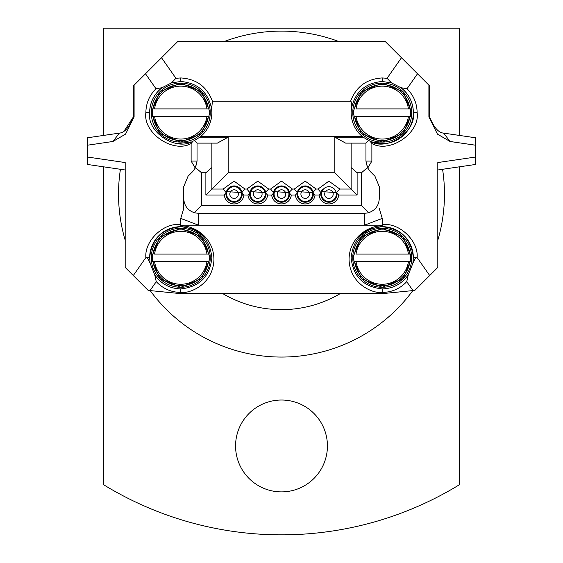 <?xml version="1.0" encoding="UTF-8"?>
<svg xmlns="http://www.w3.org/2000/svg" width="563" height="563" viewBox="0 0 563 563"><rect width="100%" height="100%" fill="white"/><g stroke="black" fill="none" stroke-linecap="round" stroke-linejoin="round"><path stroke-width="0.84" d="M327.427 445.952A45.927 45.927 0 0 0 281.5 400.026A45.927 45.927 0 0 0 235.573 445.952A45.927 45.927 0 0 0 281.5 491.886A45.927 45.927 0 0 0 327.427 445.952M336.315 194.087A7.41 7.41 0 0 0 328.912 186.677A7.41 7.41 0 0 0 321.501 194.087A7.41 7.41 0 0 0 328.912 201.498A7.41 7.41 0 0 0 336.315 194.087M333.205 194.087A4.293 4.293 0 0 0 328.912 189.794A4.293 4.293 0 0 0 324.619 194.087A4.293 4.293 0 0 0 328.912 198.38A4.293 4.293 0 0 0 333.205 194.087M320.903 192.56A8.149 8.149 0 0 0 320.903 192.567L320.797 193.327A8.149 8.149 0 0 0 328.912 202.237A8.149 8.149 0 0 0 337.026 193.327L336.913 192.567L321.142 191.624L322.268 189.372M297.095 193.327A8.149 8.149 0 0 0 305.202 202.237A8.149 8.149 0 0 0 313.317 193.327L315.02 195.037A9.86 9.86 0 0 1 295.392 195.037L297.095 193.327L297.201 192.567L294.287 189.048L305.181 181.131L316.125 189.048L317.996 189.048L328.891 181.131L339.827 189.048L336.864 192.011L336.913 192.567A2.963 2.963 0 0 1 336.892 192.419M337.026 193.327L338.722 195.037A9.86 9.86 0 0 1 319.094 195.037L320.797 193.327M316.125 189.048L313.162 192.011L313.211 192.567L297.44 191.624L298.559 189.372M313.317 193.327L313.211 192.567A2.963 2.963 0 0 1 313.183 192.419M297.201 192.567A8.149 8.149 0 0 1 297.517 191.385M298.116 190.076A8.149 8.149 0 0 1 313.211 192.567M147.429 257.798L149.638 257.798L150.131 263.315L147.429 257.798L145.866 257.58C144.332 240.697 163.981 222.153 180.751 224.651L180.85 226.073C190.568 224.771 213.532 234.785 213.94 259.311C213.461 283.829 190.47 293.78 180.751 292.45C171.089 292.267 162.925 288.671 156.268 281.662L154.705 274.807C161.025 283.865 169.709 288.566 180.751 288.91C199.513 286.926 209.886 276.56 211.864 257.798C210.006 239.402 199.914 229.035 181.582 226.692C162.39 228.289 151.743 238.656 149.638 257.798A31.113 31.113 0 0 1 181.582 226.692L192.257 228.888A31.113 31.113 0 0 1 202.49 235.531L192.75 229.085M211.843 256.573A31.113 31.113 0 0 1 211.843 259.015M180.85 226.073L181.582 226.692M211.864 112.6A31.113 31.113 0 0 1 200.907 136.302C208.014 130.004 211.667 122.101 211.864 112.6L211.632 108.793C208.099 92.043 197.803 82.944 180.751 81.487L171.476 82.902L162.095 87.701C154.051 94.056 149.899 102.353 149.638 112.6A31.113 31.113 0 0 1 162.095 87.701L155.986 88.743L145.5 73.774L177.788 41.486L385.212 41.486L417.5 73.774L407.014 88.743C413.601 95.33 416.979 103.282 417.134 112.6C420.244 132.981 389.73 153.826 371.876 143.516L370.039 141.214A31.113 31.113 0 0 0 413.362 112.6C413.101 102.353 408.949 94.056 400.905 87.701L407.014 88.743M351.157 256.573A31.113 31.113 0 0 0 351.136 257.798C353.114 276.56 363.487 286.926 382.249 288.91C393.291 288.566 401.975 283.865 408.295 274.807L412.869 263.315L413.362 257.798C411.257 238.656 400.61 228.289 381.418 226.692L382.15 226.073L382.249 224.651C399.019 222.153 418.668 240.697 417.134 257.58L415.571 257.798L412.869 263.315A31.113 31.113 0 0 0 413.263 260.219M415.571 257.798L413.362 257.798A31.113 31.113 0 0 0 381.418 226.692C363.086 229.035 352.994 239.402 351.136 257.798A31.113 31.113 0 0 0 351.157 259.015M381.418 226.692L370.743 228.888A31.113 31.113 0 0 0 360.51 235.531L370.25 229.085M408.295 274.807L406.732 281.662C400.075 288.671 391.911 292.267 382.249 292.45C372.53 293.78 349.539 283.829 349.06 259.311C349.468 234.785 372.432 224.771 382.15 226.073M289.614 193.327L291.31 195.037A9.86 9.86 0 0 1 271.69 195.037L273.386 193.327A8.149 8.149 0 0 0 281.5 202.237A8.149 8.149 0 0 0 289.614 193.327L289.509 192.567L273.731 191.624L274.857 189.372M265.905 193.327L267.608 195.037A9.86 9.86 0 0 1 247.98 195.037L249.683 193.327A8.149 8.149 0 0 0 257.798 202.237A8.149 8.149 0 0 0 265.905 193.327L265.799 192.567L250.028 191.624L251.154 189.372M242.203 193.327L243.906 195.037A9.86 9.86 0 0 1 224.278 195.037L225.974 193.327A8.149 8.149 0 0 0 234.088 202.237A8.149 8.149 0 0 0 242.203 193.327L242.097 192.567L226.319 191.624L227.445 189.372M171.476 82.902L175.93 78.299L180.751 77.947C196.339 78.883 206.895 86.653 212.434 101.249L211.632 108.793M351.136 112.6A31.113 31.113 0 0 0 362.093 136.302C354.986 130.004 351.333 122.101 351.136 112.6L351.643 103.902L351.27 101.812L350.566 101.249C356.105 86.653 366.661 78.883 382.249 77.947L387.07 78.299L391.524 82.902L382.249 81.487C365.197 82.944 354.901 92.043 351.368 108.793A31.113 31.113 0 0 0 351.228 110.172M224.278 195.037L205.875 195.037L205.875 172.75L211.864 167.57L211.864 143.122L197.05 143.122L194.46 140.532L199.809 137.196A31.113 31.113 0 0 0 200.907 136.302L362.093 136.302A31.113 31.113 0 0 0 363.191 137.196L370.039 141.214C386.711 151.672 416.437 132.038 413.362 112.6A31.113 31.113 0 0 0 400.905 87.701L391.524 82.902M273.386 193.327L273.491 192.567L270.585 189.048L281.479 181.131L292.415 189.048L289.452 192.011L289.509 192.567A2.963 2.963 0 0 1 289.481 192.419A2.963 2.963 0 0 0 289.509 192.567A8.149 8.149 0 0 0 274.406 190.076M273.491 192.567A8.149 8.149 0 0 1 273.815 191.385M249.683 193.327L249.789 192.567L246.876 189.048L257.777 181.131L268.713 189.048L265.75 192.011L265.799 192.567A8.149 8.149 0 0 0 250.704 190.076M249.789 192.567A8.149 8.149 0 0 1 250.106 191.385M225.974 193.327L226.087 192.567L223.173 189.048L234.067 181.131L245.004 189.048L242.041 192.011L242.097 192.567A2.963 2.963 0 0 1 242.069 192.419A2.963 2.963 0 0 0 242.097 192.567A8.149 8.149 0 0 0 226.995 190.076M226.087 192.567A8.149 8.149 0 0 1 226.403 191.385M312.613 194.087A7.41 7.41 0 0 0 305.202 186.677A7.41 7.41 0 0 0 297.799 194.087A7.41 7.41 0 0 0 305.202 201.498A7.41 7.41 0 0 0 312.613 194.087M309.495 194.087A4.293 4.293 0 0 0 305.202 189.794A4.293 4.293 0 0 0 300.909 194.087A4.293 4.293 0 0 0 305.202 198.38A4.293 4.293 0 0 0 309.495 194.087M208.444 254.089L208.979 254.089A28.467 28.467 0 0 1 208.979 261.499L208.444 261.499A27.932 27.932 0 0 1 153.066 261.499L154.551 261.499A26.461 26.461 0 0 0 206.952 261.499L152.531 261.499A28.467 28.467 0 0 1 152.531 254.089L153.066 254.089A27.932 27.932 0 0 1 208.444 254.089L206.952 254.089A26.461 26.461 0 0 0 154.551 254.089L208.444 254.089M409.934 254.089L410.469 254.089A28.467 28.467 0 0 1 410.469 261.499L409.934 261.499A27.932 27.932 0 0 1 354.556 261.499L356.048 261.499A26.461 26.461 0 0 0 408.449 261.499L354.021 261.499A28.467 28.467 0 0 1 354.021 254.089L354.556 254.089A27.932 27.932 0 0 1 409.934 254.089L408.449 254.089A26.461 26.461 0 0 0 356.048 254.089L409.934 254.089M288.91 194.087A7.41 7.41 0 0 0 281.5 186.677A7.41 7.41 0 0 0 274.09 194.087A7.41 7.41 0 0 0 281.5 201.498A7.41 7.41 0 0 0 288.91 194.087M265.201 194.087A7.41 7.41 0 0 0 257.798 186.677A7.41 7.41 0 0 0 250.387 194.087A7.41 7.41 0 0 0 257.798 201.498A7.41 7.41 0 0 0 265.201 194.087M241.499 194.087A7.41 7.41 0 0 0 234.088 186.677A7.41 7.41 0 0 0 226.685 194.087A7.41 7.41 0 0 0 234.088 201.498A7.41 7.41 0 0 0 241.499 194.087M208.444 108.898L208.979 108.898A28.467 28.467 0 0 1 208.979 116.302L208.444 116.302A27.932 27.932 0 0 1 153.066 116.302L154.551 116.302A26.461 26.461 0 0 0 206.952 116.302L152.531 116.302A28.467 28.467 0 0 1 152.531 108.898L153.066 108.898A27.932 27.932 0 0 1 208.444 108.898L206.952 108.898A26.461 26.461 0 0 0 154.551 108.898L208.444 108.898M409.934 108.898L410.469 108.898A28.467 28.467 0 0 1 410.469 116.302L409.934 116.302A27.932 27.932 0 0 1 354.556 116.302L356.048 116.302A26.461 26.461 0 0 0 408.449 116.302L354.021 116.302A28.467 28.467 0 0 1 354.021 108.898L354.556 108.898A27.932 27.932 0 0 1 409.934 108.898L408.449 108.898A26.461 26.461 0 0 0 356.048 108.898L409.934 108.898M285.793 194.087A4.293 4.293 0 0 0 281.5 189.794A4.293 4.293 0 0 0 277.207 194.087A4.293 4.293 0 0 0 281.5 198.38A4.293 4.293 0 0 0 285.793 194.087M262.091 194.087A4.293 4.293 0 0 0 257.798 189.794A4.293 4.293 0 0 0 253.505 194.087A4.293 4.293 0 0 0 257.798 198.38A4.293 4.293 0 0 0 262.091 194.087M238.381 194.087A4.293 4.293 0 0 0 234.088 189.794A4.293 4.293 0 0 0 229.795 194.087A4.293 4.293 0 0 0 234.088 198.38A4.293 4.293 0 0 0 238.381 194.087M222.329 293.351A115.563 115.563 0 0 0 340.671 293.351M120.426 169.287A162.974 162.974 0 0 0 125.19 240.225M150.173 290.592A162.974 162.974 0 0 0 412.827 290.592M437.81 240.225A162.974 162.974 0 0 0 442.574 169.287M342.072 529.424L342.508 529.347M363.578 524.815L364.008 524.709A340.763 340.763 0 0 0 370.461 523.034M321.853 532.45L328.025 531.662M292.387 534.674L298.608 534.421M276.996 534.822L277.439 534.829M255.018 533.823L255.461 533.851M249.099 533.309L255.299 533.844M278.608 534.836L284.836 534.836M212.856 527.862L213.293 527.953M234.539 531.599L234.975 531.662M198.591 524.61L199.766 524.906M103.712 166.838L103.712 484.792A340.763 340.763 0 0 0 459.288 484.792L459.288 166.838M338.708 41.486A162.974 162.974 0 0 0 224.292 41.486M103.712 135.401L103.712 28.15L459.288 28.15L459.288 135.401M408.449 116.302L409.934 116.302L408.449 116.302M206.952 116.302L208.444 116.302L206.952 116.302M408.449 261.499L409.934 261.499L408.449 261.499M206.952 261.499L208.444 261.499L206.952 261.499M149.645 113.212A31.113 31.113 0 0 1 149.638 112.6C146.563 132.038 176.289 151.672 192.961 141.214L191.124 143.516C173.27 153.826 142.756 132.981 145.866 112.6C146.021 103.282 149.399 95.33 155.986 88.743M211.864 143.122L217.353 143.122L228.163 137.196L228.163 172.75L334.837 172.75L334.837 137.196L363.191 137.196M211.864 167.57L211.864 189.048L223.173 189.048M368.54 140.532L365.95 143.122L351.136 143.122L351.136 167.57L357.125 172.75L357.125 195.037L334.837 172.75M334.837 137.196L345.647 143.122L351.136 143.122M212.434 101.249L350.566 101.249M364.465 213.349L198.535 213.349L194.39 212.758C187.718 210.351 184.157 205.608 183.714 198.535L183.714 186.677L188.056 176.205L192.708 171.546L195.537 167.591L201.498 172.75L201.498 205.65L361.502 205.65L368.61 212.758L364.465 213.349L364.465 225.2L382.157 225.2M379.286 198.535L379.286 186.677L379.286 198.535C378.843 205.608 375.282 210.351 368.61 212.758M365.95 143.122L365.95 161.074L367.463 167.591L370.292 171.546L374.944 176.205L379.286 186.677M195.537 167.591L197.05 161.074L197.05 143.122M194.46 140.532L192.961 141.214M292.415 189.048L294.287 189.048M268.713 189.048L270.585 189.048M245.004 189.048L246.876 189.048M205.875 195.037L228.163 172.75M194.39 212.758L201.498 205.65M205.875 172.75L201.498 172.75M247.98 195.037L243.906 195.037M271.69 195.037L267.608 195.037M295.392 195.037L291.31 195.037M367.463 167.591L361.502 172.75L357.125 172.75M387.07 78.299L401.461 57.736M161.539 57.736L175.93 78.299M180.843 225.2L364.465 225.2L382.249 218.402L382.249 224.651M450.083 141.489L437.43 134.114L428.9 116.977L428.9 85.175L429.66 85.935L429.66 116.977C433.834 127.372 438.478 132.748 443.595 133.107L475.587 137.787L475.587 145.219L450.083 141.489L443.595 133.107M417.134 257.58L429.703 275.532L437.81 267.425L437.81 162.552L475.587 157.021L475.587 164.452L437.81 169.984M379.286 208.613L382.249 218.402M370.292 171.546L367.723 168.084L365.95 161.074L367.723 168.084L371.876 161.074L371.876 143.516M195.277 168.084L191.124 161.074L197.05 161.074L195.277 168.084L192.708 171.546M183.714 186.677L183.714 201.885M183.714 207.402L183.714 198.535M180.751 224.651L180.751 218.402L183.714 208.613M125.19 169.984L87.413 164.452L87.413 157.021L125.19 162.552L125.19 267.425L133.297 275.532L145.866 257.58M87.413 145.219L87.413 137.787L119.405 133.107L112.917 141.489L87.413 145.219L87.413 157.021M120.285 132.903L119.405 133.107C124.529 132.741 129.18 127.365 133.34 116.977L133.34 85.935L134.1 85.175L134.1 116.977L125.577 134.107L112.917 141.489M191.124 143.516L191.124 161.074M150.131 263.315L154.705 274.807M475.587 145.219L475.587 157.021M417.5 73.774L428.9 85.175M134.1 85.175L145.5 73.774M124.36 130.707L133.34 116.977L134.1 116.977M429.703 275.532L414.84 290.388L412.975 290.578L406.732 281.662M156.268 281.662L150.025 290.578L148.16 290.388L133.297 275.532M412.975 290.578L385.212 293.351L177.788 293.351L150.025 290.578M361.502 172.75L361.502 205.65M339.827 189.048L351.136 189.048L351.136 167.57M357.125 195.037L338.722 195.037M319.094 195.037L315.02 195.037M320.903 192.567L317.996 189.048M180.751 292.45L180.751 288.91M145.866 112.6L149.638 112.6M413.362 112.6L417.134 112.6M382.249 292.45L382.249 288.91M180.751 77.947L180.751 81.487M382.249 77.947L382.249 81.487M180.751 287.285A29.494 29.494 0 0 0 210.245 257.798A29.494 29.494 0 0 0 180.751 228.304A29.494 29.494 0 0 0 151.264 257.798A29.494 29.494 0 0 0 180.751 287.285M382.249 287.285A29.494 29.494 0 0 0 411.736 257.798A29.494 29.494 0 0 0 382.249 228.304A29.494 29.494 0 0 0 352.755 257.798A29.494 29.494 0 0 0 382.249 287.285M180.751 142.094A29.494 29.494 0 0 0 210.245 112.6A29.494 29.494 0 0 0 180.751 83.106A29.494 29.494 0 0 0 151.264 112.6A29.494 29.494 0 0 0 180.751 142.094L201.61 133.459L210.252 112.6L201.61 91.741L180.751 83.106L159.899 91.741L151.257 112.6L159.899 133.459L180.751 142.094M382.249 142.094A29.494 29.494 0 0 0 411.736 112.6A29.494 29.494 0 0 0 382.249 83.106A29.494 29.494 0 0 0 352.755 112.6A29.494 29.494 0 0 0 382.249 142.094L403.101 133.459L411.743 112.6L403.101 91.741L382.249 83.106L361.39 91.741L352.748 112.6L361.39 133.459L382.249 142.094M199.809 137.196L228.163 137.196M198.535 213.349L198.535 225.2L180.751 218.402M428.9 116.977L429.66 116.977M371.876 161.074L365.95 161.074M180.751 228.296L201.61 236.939L210.252 257.798L201.61 278.65L180.751 287.292L159.899 278.65L151.257 257.798L159.899 236.939L180.751 228.296M382.249 228.296L403.101 236.939L411.743 257.798L403.101 278.65L382.249 287.292L361.39 278.65L352.748 257.798L361.39 236.939L382.249 228.296M384.775 143.607L371.791 141.904M191.209 141.904L178.225 143.607"/></g></svg>
